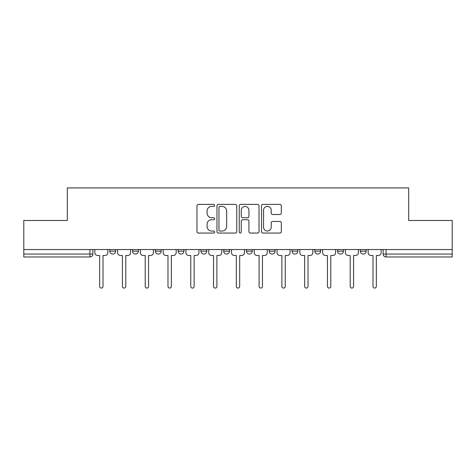 <?xml version="1.0" encoding="UTF-8"?>
<svg xmlns="http://www.w3.org/2000/svg" width="476" height="476" viewBox="0 0 476 476"><rect width="100%" height="100%" fill="white"/><g stroke="black" fill="none" stroke-linecap="round" stroke-linejoin="round"><path stroke-width="0.71" d="M214.64 205.4A1.006 1.006 0 0 0 213.635 204.394L198.409 204.394A1.434 1.434 0 0 0 196.975 205.828L196.975 231.628A1.434 1.434 0 0 0 198.409 233.056L213.635 233.056A1.006 1.006 0 0 0 214.64 232.056A1.006 1.006 0 0 0 213.635 231.05L211.665 231.05A4.587 4.587 0 0 1 207.078 226.463L207.078 224.315A4.587 4.587 0 0 1 211.665 219.728L213.635 219.728A1.006 1.006 0 0 0 214.64 218.728A1.006 1.006 0 0 0 213.635 217.722L211.665 217.722A4.587 4.587 0 0 1 207.078 213.135L207.078 210.987A4.587 4.587 0 0 1 211.665 206.4L213.635 206.4A1.006 1.006 0 0 0 214.64 205.4M360.356 249.537L360.356 251.144L366.199 251.144A2.921 2.921 0 0 1 363.277 254.059A2.921 2.921 0 0 1 360.356 251.144L360.356 249.537M292.026 249.537L292.026 251.144L297.863 251.144A2.921 2.921 0 0 1 294.947 254.059A2.921 2.921 0 0 1 292.026 251.144L292.026 249.537M246.467 249.537L246.467 251.144L252.31 251.144A2.921 2.921 0 0 1 249.388 254.059A2.921 2.921 0 0 1 246.467 251.144L246.467 249.537M223.69 249.537L223.69 251.144L229.533 251.144A2.921 2.921 0 0 1 226.612 254.059A2.921 2.921 0 0 1 223.69 251.144L223.69 249.537M178.137 249.537L178.137 251.144L183.974 251.144A2.921 2.921 0 0 1 181.053 254.059A2.921 2.921 0 0 1 178.137 251.144L178.137 249.537M279.888 214.498A1.434 1.434 0 0 0 281.316 213.064L281.316 205.828A1.434 1.434 0 0 0 279.888 204.394L262.972 204.394A1.434 1.434 0 0 0 261.538 205.828L261.538 231.628A1.434 1.434 0 0 0 262.972 233.056L279.888 233.056A1.434 1.434 0 0 0 281.316 231.628L281.316 222.881A1.434 1.434 0 0 0 279.888 221.447L272.647 221.447A1.434 1.434 0 0 0 271.213 222.881L271.213 227.219A3.832 3.832 0 0 1 267.381 231.05A3.832 3.832 0 0 1 263.549 227.219L263.549 210.237A3.832 3.832 0 0 1 267.381 206.4A3.832 3.832 0 0 1 271.213 210.237L271.213 213.064A1.434 1.434 0 0 0 272.647 214.498L279.888 214.498M23.8 249.537L23.8 220.477L67.312 220.477L67.312 187.919L408.688 187.919L408.688 220.477L452.2 220.477L452.2 249.537L23.8 249.537L23.8 254.059L92.862 254.059L92.862 249.537L92.862 254.059A2.921 2.921 0 0 1 89.946 256.98L23.8 256.98L23.8 254.059M236.745 205.828A1.434 1.434 0 0 0 235.311 204.394L218.401 204.394A1.434 1.434 0 0 0 216.967 205.828L216.967 231.628A1.434 1.434 0 0 0 218.401 233.056L235.311 233.056A1.434 1.434 0 0 0 236.745 231.628L236.745 205.828M240.689 204.394L257.599 204.394A1.434 1.434 0 0 1 259.033 205.828L259.033 231.628A1.434 1.434 0 0 1 257.599 233.056L250.364 233.056A1.434 1.434 0 0 1 248.93 231.628L248.93 221.161A1.434 1.434 0 0 0 247.496 219.728L242.695 219.728A1.434 1.434 0 0 0 241.261 221.161L241.261 232.056A1.006 1.006 0 0 1 240.255 233.056A1.006 1.006 0 0 1 239.255 232.056L239.255 205.828A1.434 1.434 0 0 1 240.689 204.394M383.138 249.537L383.138 254.059L452.2 254.059L452.2 256.98L386.054 256.98A2.921 2.921 0 0 1 383.138 254.059A2.921 2.921 0 0 0 386.054 256.98L386.054 249.537M452.2 249.537L452.2 254.059M366.199 249.537L366.199 251.144A2.921 2.921 0 0 1 363.277 254.059M343.422 249.537L343.422 251.144A2.921 2.921 0 0 1 340.501 254.059A2.921 2.921 0 0 1 337.579 251.144L343.422 251.144M337.579 249.537L337.579 251.144M320.645 249.537L320.645 251.144A2.921 2.921 0 0 1 317.724 254.059A2.921 2.921 0 0 1 314.803 251.144L320.645 251.144L320.645 249.537M314.803 249.537L314.803 251.144M297.863 249.537L297.863 251.144M275.086 249.537L275.086 251.144A2.921 2.921 0 0 1 272.165 254.059A2.921 2.921 0 0 1 269.249 251.144L275.086 251.144L275.086 249.537M269.249 249.537L269.249 251.144M252.31 249.537L252.31 251.144L252.31 249.537M229.533 251.144L229.533 249.537L229.533 251.144A2.921 2.921 0 0 1 226.612 254.059M206.751 249.537L206.751 251.144A2.921 2.921 0 0 1 203.835 254.059A2.921 2.921 0 0 1 200.914 251.144A2.921 2.921 0 0 0 203.835 254.059A2.921 2.921 0 0 0 206.751 251.144L206.751 249.537M200.914 249.537L200.914 251.144L206.751 251.144M183.974 249.537L183.974 251.144M161.197 249.537L161.197 251.144A2.921 2.921 0 0 1 158.276 254.059A2.921 2.921 0 0 1 155.355 251.144A2.921 2.921 0 0 0 158.276 254.059A2.921 2.921 0 0 0 161.197 251.144L155.355 251.144L155.355 249.537M132.578 249.537L132.578 251.144L138.421 251.144L138.421 249.537L138.421 251.144A2.921 2.921 0 0 1 135.499 254.059A2.921 2.921 0 0 1 132.578 251.144A2.921 2.921 0 0 0 135.499 254.059M109.801 249.537L109.801 251.144L115.644 251.144L115.644 249.537L115.644 251.144A2.921 2.921 0 0 1 112.723 254.059A2.921 2.921 0 0 1 109.801 251.144A2.921 2.921 0 0 0 112.723 254.059M89.946 249.537L89.946 256.98A2.921 2.921 0 0 0 92.862 254.059M219.977 206.4A1.006 1.006 0 0 0 218.972 207.405L218.972 230.051A1.006 1.006 0 0 0 219.977 231.05L222.054 231.05A4.587 4.587 0 0 0 226.641 226.463L226.641 210.987A4.587 4.587 0 0 0 222.054 206.4L219.977 206.4M248.93 210.309A3.832 3.832 0 0 0 245.092 206.471A3.832 3.832 0 0 0 241.261 210.309L241.261 216.288A1.434 1.434 0 0 0 242.695 217.722L247.496 217.722A1.434 1.434 0 0 0 248.93 216.288L248.93 210.309M94.837 252.601L94.837 249.537L94.837 252.601A2.921 2.921 0 0 0 97.753 255.523L99.651 255.523L99.651 286.403A1.678 1.678 0 0 0 101.334 288.081A1.678 1.678 0 0 0 103.012 286.403L103.012 255.523L104.91 255.523A2.921 2.921 0 0 0 107.832 252.601L107.832 249.537L107.832 252.601M97.753 255.523L99.651 255.523L99.651 286.403M103.012 286.403L103.012 255.523L104.91 255.523M117.614 252.601L117.614 249.537L117.614 252.601A2.921 2.921 0 0 0 120.535 255.523L122.433 255.523L122.433 286.403A1.678 1.678 0 0 0 124.111 288.081A1.678 1.678 0 0 0 125.789 286.403L125.789 255.523L127.687 255.523A2.921 2.921 0 0 0 130.608 252.601L130.608 249.537L130.608 252.601M140.39 252.601L140.39 249.537L140.39 252.601A2.921 2.921 0 0 0 143.312 255.523L145.21 255.523L145.21 286.403A1.678 1.678 0 0 0 146.888 288.081A1.678 1.678 0 0 0 148.566 286.403L148.566 255.523L150.464 255.523A2.921 2.921 0 0 0 153.385 252.601L153.385 249.537L153.385 252.601M120.535 255.523L122.433 255.523L122.433 286.403M125.789 286.403L125.789 255.523L127.687 255.523M143.312 255.523L145.21 255.523L145.21 286.403M148.566 286.403L148.566 255.523L150.464 255.523M163.167 252.601L163.167 249.537L163.167 252.601A2.921 2.921 0 0 0 166.088 255.523L167.986 255.523L167.986 286.403A1.678 1.678 0 0 0 169.664 288.081A1.678 1.678 0 0 0 171.348 286.403L171.348 255.523L173.246 255.523A2.921 2.921 0 0 0 176.162 252.601L176.162 249.537L176.162 252.601M185.949 252.601L185.949 249.537L185.949 252.601A2.921 2.921 0 0 0 188.865 255.523L190.763 255.523L190.763 286.403A1.678 1.678 0 0 0 192.447 288.081A1.678 1.678 0 0 0 194.125 286.403L194.125 255.523L196.023 255.523A2.921 2.921 0 0 0 198.944 252.601L198.944 249.537L198.944 252.601M208.726 252.601L208.726 249.537L208.726 252.601A2.921 2.921 0 0 0 211.647 255.523L213.545 255.523L213.545 286.403A1.678 1.678 0 0 0 215.223 288.081A1.678 1.678 0 0 0 216.901 286.403L216.901 255.523L218.799 255.523A2.921 2.921 0 0 0 221.721 252.601L221.721 249.537L221.721 252.601M166.088 255.523L167.986 255.523L167.986 286.403M171.348 286.403L171.348 255.523L173.246 255.523M188.865 255.523L190.763 255.523L190.763 286.403M194.125 286.403L194.125 255.523L196.023 255.523M211.647 255.523L213.545 255.523L213.545 286.403M216.901 286.403L216.901 255.523L218.799 255.523M231.503 252.601L231.503 249.537L231.503 252.601A2.921 2.921 0 0 0 234.424 255.523L236.322 255.523L236.322 286.403A1.678 1.678 0 0 0 238 288.081A1.678 1.678 0 0 0 239.678 286.403L239.678 255.523L241.576 255.523A2.921 2.921 0 0 0 244.497 252.601L244.497 249.537L244.497 252.601M234.424 255.523L236.322 255.523L236.322 286.403M239.678 286.403L239.678 255.523L241.576 255.523M254.279 252.601L254.279 249.537L254.279 252.601A2.921 2.921 0 0 0 257.201 255.523L259.099 255.523L259.099 286.403A1.678 1.678 0 0 0 260.777 288.081A1.678 1.678 0 0 0 262.454 286.403L262.454 255.523L264.353 255.523A2.921 2.921 0 0 0 267.274 252.601L267.274 249.537L267.274 252.601M257.201 255.523L259.099 255.523L259.099 286.403M262.454 286.403L262.454 255.523L264.353 255.523M277.056 252.601L277.056 249.537L277.056 252.601A2.921 2.921 0 0 0 279.977 255.523L281.875 255.523L281.875 286.403A1.678 1.678 0 0 0 283.553 288.081A1.678 1.678 0 0 0 285.237 286.403L285.237 255.523L287.135 255.523A2.921 2.921 0 0 0 290.051 252.601L290.051 249.537L290.051 252.601M279.977 255.523L281.875 255.523L281.875 286.403M285.237 286.403L285.237 255.523L287.135 255.523M299.838 252.601L299.838 249.537L299.838 252.601A2.921 2.921 0 0 0 302.754 255.523L304.652 255.523L304.652 286.403A1.678 1.678 0 0 0 306.336 288.081A1.678 1.678 0 0 0 308.014 286.403L308.014 255.523L309.912 255.523A2.921 2.921 0 0 0 312.833 252.601L312.833 249.537L312.833 252.601M302.754 255.523L304.652 255.523L304.652 286.403M308.014 286.403L308.014 255.523L309.912 255.523M322.615 252.601L322.615 249.537L322.615 252.601A2.921 2.921 0 0 0 325.536 255.523L327.434 255.523L327.434 286.403A1.678 1.678 0 0 0 329.112 288.081A1.678 1.678 0 0 0 330.79 286.403L330.79 255.523L332.688 255.523A2.921 2.921 0 0 0 335.61 252.601L335.61 249.537L335.61 252.601M325.536 255.523L327.434 255.523L327.434 286.403M330.79 286.403L330.79 255.523L332.688 255.523M345.392 252.601L345.392 249.537L345.392 252.601A2.921 2.921 0 0 0 348.313 255.523L350.211 255.523L350.211 286.403A1.678 1.678 0 0 0 351.889 288.081A1.678 1.678 0 0 0 353.567 286.403L353.567 255.523L355.465 255.523A2.921 2.921 0 0 0 358.386 252.601L358.386 249.537L358.386 252.601M348.313 255.523L350.211 255.523L350.211 286.403M353.567 286.403L353.567 255.523L355.465 255.523M368.168 252.601L368.168 249.537L368.168 252.601A2.921 2.921 0 0 0 371.09 255.523L372.988 255.523L372.988 286.403A1.678 1.678 0 0 0 374.666 288.081A1.678 1.678 0 0 0 376.349 286.403L376.349 255.523L378.247 255.523A2.921 2.921 0 0 0 381.163 252.601L381.163 249.537L381.163 252.601M371.09 255.523L372.988 255.523L372.988 286.403M376.349 286.403L376.349 255.523L378.247 255.523"/></g></svg>
